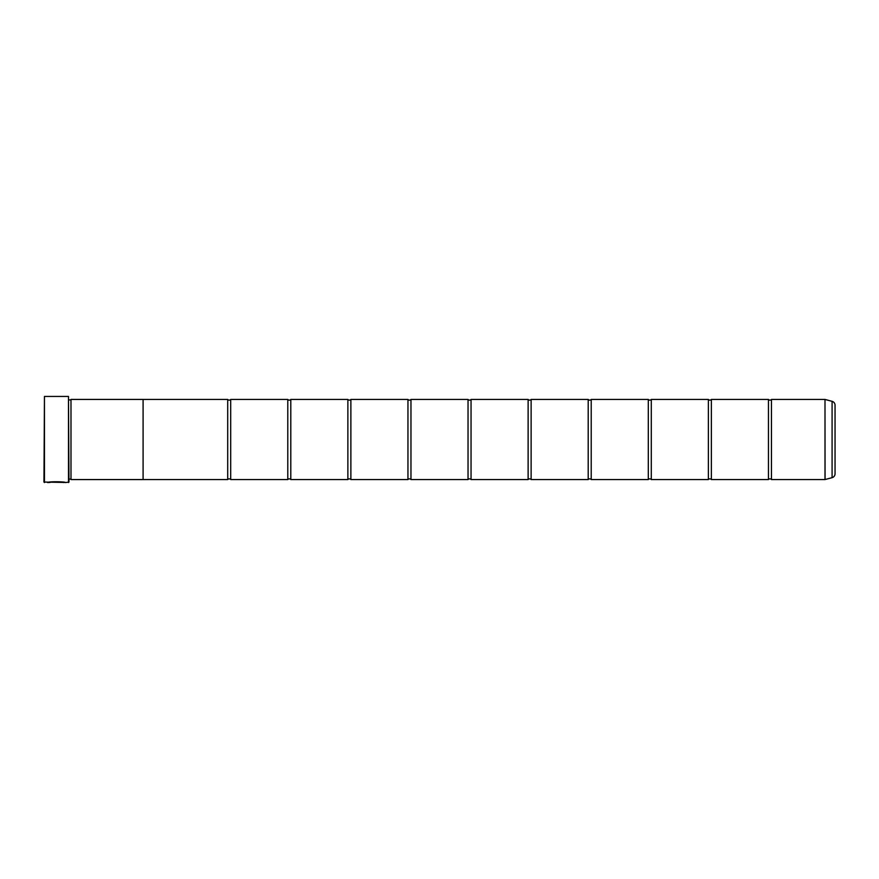 <?xml version="1.0" encoding="UTF-8"?>
<svg xmlns="http://www.w3.org/2000/svg" width="879" height="879" viewBox="0 0 879 879"><rect width="100%" height="100%" fill="white"/><g stroke="black" fill="none" stroke-linecap="round" stroke-linejoin="round"><path stroke-width="1.32" d="M832.083 477.671L832.083 401.329A4.01 4.01 0 0 1 835.05 405.197L835.05 473.803A4.01 4.01 0 0 1 832.083 477.671L824.996 479.56L824.996 399.44L771.465 399.44L771.465 479.56A1.956 1.956 0 0 0 768.455 479.56L711.375 479.56A1.956 1.956 0 0 0 708.375 479.56L651.295 479.56A1.956 1.956 0 0 0 648.295 479.56L591.215 479.56A1.956 1.956 0 0 0 588.205 479.56L531.125 479.56A1.956 1.956 0 0 0 528.125 479.56L471.045 479.56A1.956 1.956 0 0 0 468.035 479.56L410.965 479.56A1.956 1.956 0 0 0 407.955 479.56L350.875 479.56A1.956 1.956 0 0 0 347.875 479.56L290.795 479.56A1.956 1.956 0 0 0 287.785 479.56L230.705 479.56A1.956 1.956 0 0 0 227.705 479.56L143.09 479.56L143.09 399.429L70.99 399.429L70.99 479.571L70.99 399.429M771.465 399.44A1.956 1.956 0 0 1 768.455 399.44L768.455 479.56M768.455 399.44L711.375 399.44L711.375 479.56M711.375 399.44A1.956 1.956 0 0 1 708.375 399.44L708.375 479.56M708.375 399.44L651.295 399.44L651.295 479.56M651.295 399.44A1.956 1.956 0 0 1 648.295 399.44L648.295 479.56M648.295 399.44L591.215 399.44L591.215 479.56M591.215 399.44A1.956 1.956 0 0 1 588.205 399.44L588.205 479.56M588.205 399.44L531.125 399.44L531.125 479.56M531.125 399.44A1.956 1.956 0 0 1 528.125 399.44L528.125 479.56M528.125 399.44L471.045 399.44L471.045 479.56M471.045 399.44A1.956 1.956 0 0 1 468.035 399.44L468.035 479.56M468.035 399.44L410.965 399.44L410.965 479.56M410.965 399.44A1.956 1.956 0 0 1 407.955 399.44L407.955 479.56M407.955 399.44L350.875 399.44L350.875 479.56M350.875 399.44A1.956 1.956 0 0 1 347.875 399.44L347.875 479.56M347.875 399.44L290.795 399.44L290.795 479.56M290.795 399.44A1.956 1.956 0 0 1 287.785 399.44L287.785 479.56M287.785 399.44L230.705 399.44L230.705 479.56M230.705 399.44A1.956 1.956 0 0 1 227.705 399.44L227.705 479.56M824.996 399.44L825.073 479.549M65.002 482.461L43.95 482.055L44.455 396.44L44.455 482.56M68.485 482.56L68.485 396.44L68.98 482.055L65.475 482.56C66.046 481.648 48.092 481.34 47.554 482.549L49.828 482.472C52.268 481.549 64.123 482.197 63.684 482.56M68.485 396.44L44.455 396.44M68.98 479.066L70.485 479.066M68.98 399.934L70.485 399.934M824.996 479.56L771.465 479.56M832.083 401.329L825.073 399.451M143.09 479.571L70.99 479.571M227.705 399.44L143.09 399.44M63.684 482.461C64.123 482.099 52.279 481.45 49.828 482.373L48.037 482.45"/></g></svg>
